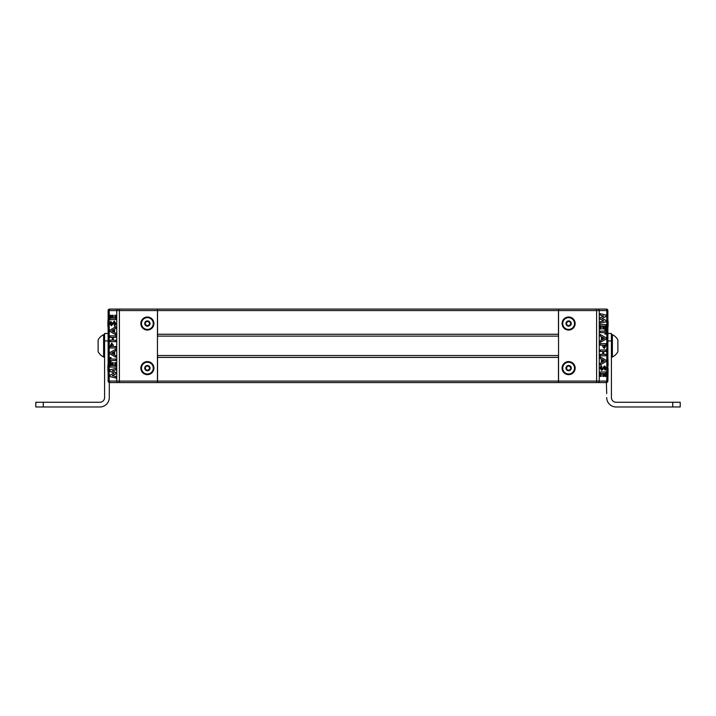 <?xml version="1.0" encoding="UTF-8"?>
<svg xmlns="http://www.w3.org/2000/svg" width="716" height="716" viewBox="0 0 716 716"><rect width="100%" height="100%" fill="white"/><g stroke="black" fill="none" stroke-linecap="round" stroke-linejoin="round"><path stroke-width="1.07" d="M558.57 382.577L558.543 381.082L596.616 381.082L596.616 310.574L558.543 310.574L558.57 309.079L606.38 309.079A1.495 1.495 0 0 1 607.875 310.574L607.875 381.082A1.495 1.495 0 0 1 607.875 381.109L606.783 381.082L606.783 310.574L599.256 310.574L599.256 381.082L606.783 381.082A1.495 1.056 -90 0 1 605.727 382.577L558.462 382.577L558.462 381.082L157.538 381.082L157.538 382.577L558.462 382.577L110.273 382.577A1.495 1.056 90 0 1 109.217 381.082L116.744 381.082L116.744 310.574L109.217 310.574L109.217 381.082L108.125 381.082L108.125 310.574A1.495 1.495 0 0 1 109.62 309.079L157.43 309.079L157.457 310.574L119.384 310.574L119.384 381.082L157.457 381.082L157.457 310.574M115.366 309.079L109.62 309.079M578.474 309.079L137.365 309.079M558.462 334.256L157.538 334.256L157.538 336.117L558.462 336.117L558.462 309.079M157.538 309.079L157.538 334.256M558.462 381.082L558.462 355.539L157.538 355.539L157.538 381.082M558.462 382.577L157.538 382.577M162.988 309.079L258.977 309.079M147.38 361.589A6.534 6.534 0 0 0 140.846 368.122A6.534 6.534 0 0 0 147.38 374.656A6.534 6.534 0 0 0 153.913 368.122A6.534 6.534 0 0 0 147.38 361.589M147.38 317A6.534 6.534 0 0 0 140.846 323.534A6.534 6.534 0 0 0 147.38 330.067A6.534 6.534 0 0 0 153.913 323.534A6.534 6.534 0 0 0 147.38 317M115.822 346.517L115.822 347.985L110.013 347.985L110.013 346.347L111.66 343.143L113.2 344.844L113.289 346.517L115.822 346.517L113.289 346.517M111.338 325.771L109.861 323.614L110.783 321.35L111.499 322.451L110.899 323.632L111.284 324.294L114.309 321.135L115.965 323.605L114.73 326.192L114.175 324.894L114.927 323.551L114.372 322.612L111.338 325.771L109.861 323.614L110.792 321.35M115.822 315.237L115.822 319.658L110.013 319.658L110.013 315.237L111.052 315.237L111.052 318.19L112.17 318.19L112.17 315.237L113.209 315.237L113.209 318.19L114.775 318.19L114.775 315.237L115.822 315.237L114.784 315.237L114.775 318.19M115.822 333.2L115.822 334.775L110.013 331.454L110.013 330.085L115.822 326.773L115.822 328.349L114.623 328.984L114.623 332.564L115.822 333.2M115.822 340.198L115.822 341.666L110.013 341.666L110.013 340.198L112.242 340.198L112.242 337.352L110.013 337.352L110.013 335.876L115.822 335.876L115.822 337.352L113.289 337.352L113.289 340.198L115.822 340.198L113.289 340.198M115.822 355.628L115.822 357.203L110.013 353.883L110.013 352.514L115.822 349.202L115.822 350.777L114.623 351.413L114.623 354.993L115.822 355.628M111.052 360.515L111.052 361.992L110.013 361.992L110.013 357.57L111.052 357.57L111.052 359.047L115.822 359.047L115.822 360.515L111.052 360.515L115.822 360.515M115.822 362.627L115.822 367.048L110.013 367.048L110.013 362.627L111.052 362.627L111.052 365.572L112.17 365.572L112.17 362.627L113.209 362.627L113.209 365.572L114.775 365.572L114.775 362.627L115.822 362.627L114.784 362.627L114.775 365.572M115.822 376.509L115.822 377.994L110.013 376.616L110.013 375.086L114.059 373.206L110.013 371.318L110.013 369.805L115.822 368.418L115.822 369.912L112.152 370.79L115.822 372.49L115.822 373.931L112.152 375.632L115.822 376.509M157.457 381.082L157.43 382.577M115.822 319.658L110.013 319.658L110.013 315.237L111.052 315.237M112.17 318.19L112.17 315.237L113.209 315.237M111.293 324.294L114.318 321.135M114.73 326.192L114.175 324.894M114.184 324.894L114.927 323.551L114.372 322.612M115.822 334.766L110.013 331.454L110.013 330.085L115.822 326.773M113.593 332L113.593 329.539L111.571 330.774L113.584 332L113.584 329.539M115.822 341.666L110.013 341.666L110.013 340.198M112.251 340.198L112.242 337.352M110.013 337.352L110.013 335.876L115.822 335.876M115.822 337.352L113.289 337.352M115.822 347.985L110.013 347.985L110.013 346.347L111.669 343.143M112.251 346.517L111.66 344.62L111.052 346.517L112.242 346.517L111.66 344.62M115.822 357.195L110.013 353.883L110.013 352.514L115.822 349.202M113.593 354.429L113.593 351.968L111.571 353.203L113.584 354.429L113.584 351.968M111.052 361.992L110.013 361.992L110.013 357.57L111.052 357.57M111.061 359.047L115.822 359.047M115.822 367.048L110.013 367.048L110.013 362.627L111.052 362.627M112.17 365.572L112.17 362.627L113.209 362.627M115.822 377.994L110.013 376.616L110.013 375.086L114.068 373.206L110.013 371.318L110.013 369.805L115.822 368.418M108.125 381.082A1.495 1.495 0 0 0 109.62 382.577M117.8 382.577A1.495 1.056 90 0 1 116.744 381.082L119.384 381.082L119.384 382.577L115.366 382.577M607.875 334.265A1.871 1.871 0 0 0 607.875 334.256L607.875 327.391L607.875 333.477L611.41 333.477L611.41 397.568A4.708 4.708 0 0 0 616.118 402.267A4.708 4.708 0 0 1 611.41 397.568M608.099 325.717L608.099 321.207M607.875 357.382A1.871 1.871 0 0 1 607.875 357.4L608.099 365.482M606.712 393.594L606.38 382.577A1.495 1.495 0 0 0 607.875 381.082L608.099 368.776M568.62 330.067A6.534 6.534 0 0 0 575.154 323.534A6.534 6.534 0 0 0 568.62 317A6.534 6.534 0 0 0 562.087 323.534A6.534 6.534 0 0 0 568.62 330.067M568.62 374.656A6.534 6.534 0 0 0 575.154 368.122A6.534 6.534 0 0 0 568.62 361.589A6.534 6.534 0 0 0 562.087 368.122A6.534 6.534 0 0 0 568.62 374.656M600.178 345.148L600.178 343.671L605.987 343.671L605.987 345.318L604.34 348.513L602.8 346.821L602.711 345.148L600.178 345.148L602.711 345.148M604.662 365.885L606.139 368.042L605.217 370.315L604.501 369.205L605.101 368.024L604.716 367.362L601.691 370.521L600.035 368.06L601.27 365.464L601.825 366.762L601.073 368.114L601.628 369.044L604.662 365.885L606.139 368.042L605.208 370.315M600.178 376.419L600.178 371.998L605.987 371.998L605.987 376.419L604.948 376.419L604.948 373.475L603.83 373.475L603.83 376.419L602.791 376.419L602.791 373.475L601.225 373.475L601.225 376.419L600.178 376.419L601.216 376.419L601.225 373.475M600.178 358.456L600.178 356.89L605.987 360.202L605.987 361.571L600.178 364.892L600.178 363.316L601.377 362.672L601.377 359.101L600.178 358.456M600.178 351.466L600.178 349.99L605.987 349.99L605.987 351.466L603.758 351.466L603.758 354.304L605.987 354.304L605.987 355.78L600.178 355.78L600.178 354.304L602.711 354.304L602.711 351.466L600.178 351.466L602.711 351.466M600.178 336.028L600.178 334.453L605.987 337.773L605.987 339.142L600.178 342.463L600.178 340.888L601.377 340.243L601.377 336.672L600.178 336.028M604.948 331.141L604.948 329.664L605.987 329.664L605.987 334.086L604.948 334.086L604.948 332.618L600.178 332.618L600.178 331.141L604.948 331.141L600.178 331.141M600.178 329.038L600.178 324.608L605.987 324.608L605.987 329.038L604.948 329.038L604.948 326.084L603.83 326.084L603.83 329.038L602.791 329.038L602.791 326.084L601.225 326.084L601.225 329.038L600.178 329.038L601.216 329.038L601.225 326.084M600.178 315.156L600.178 313.662L605.987 315.049L605.987 316.579L601.941 318.45L605.987 320.338L605.987 321.851L600.178 323.238L600.178 321.752L603.848 320.875L600.178 319.166L600.178 317.725L603.848 316.033L600.178 315.156M558.543 310.574L558.543 381.082M600.178 371.998L605.987 371.998L605.987 376.419L604.948 376.419M603.83 373.475L603.83 376.419L602.791 376.419M604.707 367.362L601.682 370.521M601.27 365.473L601.825 366.762M601.816 366.762L601.073 368.114L601.628 369.044M600.178 356.89L605.987 360.202L605.987 361.571L600.178 364.883M602.407 359.656L602.407 362.117L604.429 360.891L602.416 359.656L602.416 362.117M600.178 349.99L605.987 349.99L605.987 351.466M603.749 351.466L603.758 354.304M605.987 354.304L605.987 355.78L600.178 355.78M600.178 354.304L602.711 354.304M600.178 343.671L605.987 343.671L605.987 345.318L604.331 348.513M603.749 345.148L604.34 347.036L604.948 345.148L603.758 345.148L604.34 347.036M600.178 334.462L605.987 337.773L605.987 339.142L600.178 342.454M602.407 337.227L602.407 339.688L604.429 338.462L602.416 337.227L602.416 339.688M604.948 329.664L605.987 329.664L605.987 334.086L604.948 334.086M604.939 332.618L600.178 332.618M600.178 324.608L605.987 324.608L605.987 329.038L604.948 329.038M603.83 326.084L603.83 329.038L602.791 329.038M600.178 313.662L605.987 315.049L605.987 316.579L601.932 318.45L605.987 320.338L605.987 321.851L600.178 323.238M605.727 309.079A1.495 1.056 -90 0 1 606.783 310.574L607.875 310.574A1.495 1.495 0 0 0 606.38 309.079M107.901 365.527L107.901 370.727M107.901 367.854L107.901 368.4M107.901 321.054L107.901 326.013M107.901 324.285L107.901 325.619M145.787 324.545A1.029 1.029 0 0 1 145.912 325.35A0.465 0.465 0 0 0 146.717 325.771A1.029 1.029 0 0 1 148.221 325.708A0.465 0.465 0 0 0 148.991 325.225A1.029 1.029 0 0 1 149.68 323.892A0.465 0.465 0 0 0 149.644 322.988A1.029 1.029 0 0 1 148.847 321.717A0.465 0.465 0 0 0 148.042 321.296A1.029 1.029 0 0 1 146.538 321.359A0.465 0.465 0 0 0 145.769 321.842A1.029 1.029 0 0 1 145.079 323.176A0.465 0.465 0 0 0 145.115 324.08A1.029 1.029 0 0 1 145.787 324.545M144.238 318.566A5.88 5.88 0 0 1 152.347 320.383A5.88 5.88 0 0 1 150.53 328.501A5.88 5.88 0 0 1 142.412 326.684A5.88 5.88 0 0 1 144.238 318.566M145.966 321.296L145.966 321.296A2.649 2.649 0 0 1 150.02 323.426A2.649 2.649 0 0 1 148.794 325.771L148.794 325.771A2.649 2.649 0 0 1 144.739 323.641A2.649 2.649 0 0 1 145.966 321.296M147.836 366.297A1.029 1.029 0 0 1 147.183 365.804A0.465 0.465 0 0 0 146.315 366.055A1.029 1.029 0 0 1 145.267 367.129A0.465 0.465 0 0 0 145.053 368.015A1.029 1.029 0 0 1 145.464 369.456A0.465 0.465 0 0 0 146.118 370.091A1.029 1.029 0 0 1 147.577 370.449A0.465 0.465 0 0 0 148.445 370.199A1.029 1.029 0 0 1 149.492 369.116A0.465 0.465 0 0 0 149.707 368.239A1.029 1.029 0 0 1 149.295 366.798A0.465 0.465 0 0 0 148.642 366.162A1.029 1.029 0 0 1 147.836 366.297M153.09 369.546A5.88 5.88 0 0 1 145.966 373.833A5.88 5.88 0 0 1 141.679 366.708A5.88 5.88 0 0 1 148.803 362.421A5.88 5.88 0 0 1 153.09 369.546M149.948 368.767L149.948 368.767A2.649 2.649 0 0 1 145.545 370.029A2.649 2.649 0 0 1 144.811 367.487L144.811 367.487A2.649 2.649 0 0 1 149.214 366.225A2.649 2.649 0 0 1 149.948 368.767M608.099 324.223L608.099 323.158M608.099 324.464L608.099 321.305M569.148 321.726A1.029 1.029 0 0 1 568.522 321.207A0.465 0.465 0 0 0 567.636 321.421A1.029 1.029 0 0 1 566.553 322.46A0.465 0.465 0 0 0 566.293 323.328A1.029 1.029 0 0 1 566.651 324.787A0.465 0.465 0 0 0 567.278 325.44A1.029 1.029 0 0 1 568.719 325.861A0.465 0.465 0 0 0 569.605 325.646A1.029 1.029 0 0 1 570.688 324.608A0.465 0.465 0 0 0 570.947 323.739A1.029 1.029 0 0 1 570.589 322.281A0.465 0.465 0 0 0 569.963 321.627A1.029 1.029 0 0 1 569.148 321.726M574.268 325.18A5.88 5.88 0 0 1 566.974 329.181A5.88 5.88 0 0 1 562.973 321.887A5.88 5.88 0 0 1 570.267 317.886A5.88 5.88 0 0 1 574.268 325.18M571.162 324.276L571.162 324.276A2.649 2.649 0 0 1 566.705 325.359A2.649 2.649 0 0 1 566.079 322.791L566.079 322.791A2.649 2.649 0 0 1 570.536 321.708A2.649 2.649 0 0 1 571.162 324.276M568.916 366.261A1.029 1.029 0 0 1 568.227 365.831A0.465 0.465 0 0 0 567.376 366.153A1.029 1.029 0 0 1 566.428 367.317A0.465 0.465 0 0 0 566.293 368.221A1.029 1.029 0 0 1 566.83 369.617A0.465 0.465 0 0 0 567.537 370.19A1.029 1.029 0 0 1 569.014 370.423A0.465 0.465 0 0 0 569.864 370.1A1.029 1.029 0 0 1 570.804 368.928A0.465 0.465 0 0 0 570.947 368.033A1.029 1.029 0 0 1 570.41 366.637A0.465 0.465 0 0 0 569.703 366.064A1.029 1.029 0 0 1 568.916 366.261M574.429 369.044A5.88 5.88 0 0 1 567.707 373.931A5.88 5.88 0 0 1 562.812 367.21A5.88 5.88 0 0 1 569.533 362.314A5.88 5.88 0 0 1 574.429 369.044M571.234 368.534L571.234 368.534A2.649 2.649 0 0 1 566.956 370.181A2.649 2.649 0 0 1 566.007 367.711L566.007 367.711A2.649 2.649 0 0 1 570.285 366.064A2.649 2.649 0 0 1 571.234 368.534M608.099 325.359L608.099 323.874M598.2 309.079A1.495 1.056 -90 0 1 599.256 310.574L596.616 310.574L596.616 309.079L600.635 309.079M620.092 406.974L616.118 406.974A9.406 9.406 0 0 1 606.712 397.568M612.386 334.658L611.41 334.658L612.386 334.658A12.432 12.432 0 0 1 617.881 339.948L617.881 351.708A12.432 12.432 0 0 1 612.386 356.998L612.386 334.658A12.432 12.432 0 0 1 617.881 339.948M95.908 406.974L99.882 406.974A9.406 9.406 0 0 0 109.288 397.568L109.288 382.541M104.59 397.568A4.708 4.708 0 0 1 99.882 402.267A4.708 4.708 0 0 0 104.59 397.568L104.59 333.477L108.125 333.477M672.736 406.974L672.736 402.267L680.2 402.267L680.2 406.974L616.118 406.974M672.736 402.267L616.118 402.267M617.881 343.707L617.881 341.586M43.264 406.974L35.8 406.974L35.8 402.267L43.264 402.267L43.264 406.974L99.882 406.974M43.264 402.267L99.882 402.267M104.59 356.998L103.614 356.998L103.614 334.658A12.432 12.432 0 0 0 98.119 339.948L98.119 351.708A12.432 12.432 0 0 0 103.614 356.998A12.432 12.432 0 0 1 98.119 351.708M104.59 334.658L103.614 334.658A12.432 12.432 0 0 0 98.119 339.948M558.462 310.574L157.538 310.574M558.462 357.4L157.538 357.4M119.384 309.079L119.384 310.574L116.744 310.574A1.495 1.056 90 0 1 117.8 309.079M110.273 309.079A1.495 1.056 90 0 0 109.217 310.574L108.125 310.574M596.616 382.577L596.616 381.082L599.256 381.082A1.495 1.056 -90 0 1 598.2 382.577M611.41 340.95L607.875 340.95M108.125 340.95L104.59 340.95M108.125 371.98L107.901 370.772M108.125 364.265L107.901 365.482M108.125 327.391L107.901 326.183M108.125 319.676L107.901 320.884M607.875 327.391L608.099 326.183L607.875 327.391M611.41 356.998L612.386 356.998"/></g></svg>

